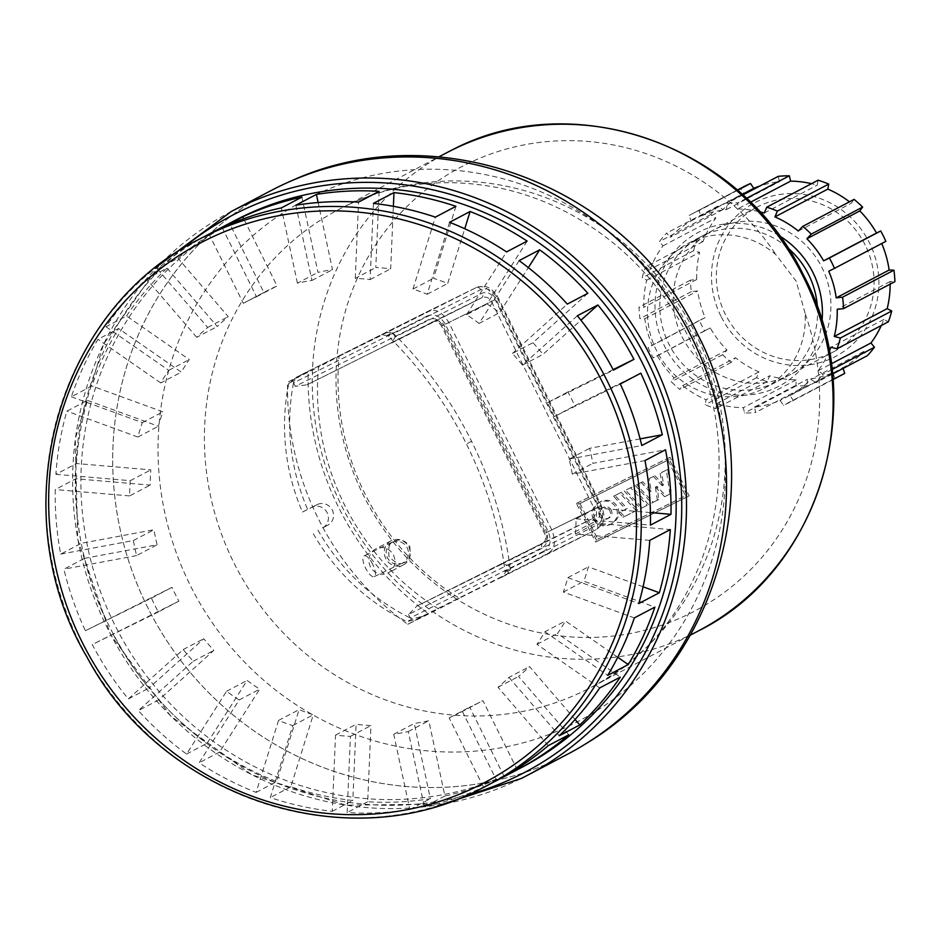 <?xml version="1.0" encoding="UTF-8"?>
<svg xmlns="http://www.w3.org/2000/svg" width="942" height="942" viewBox="0 0 942 942"><rect width="100%" height="100%" fill="white"/><g stroke="black" fill="none" stroke-linecap="round" stroke-linejoin="round"><path stroke-width="0.71" stroke-dasharray="4.71 3.53" d="M648.567 504.582L632.094 487.026L625.618 490.217L642.103 507.785L647.142 505.336L630.657 487.779L632.094 487.026M630.657 487.779L625.618 490.217M624.181 490.97L640.666 508.539L642.103 507.785M640.666 508.539L647.142 505.336M621.261 492.372L614.973 495.48L627.219 508.515L620.177 512.001L624.405 516.51L637.734 509.928L621.261 492.372L619.824 493.125L636.309 510.682L637.734 509.928M636.309 510.682L622.98 517.264L618.741 512.754L625.782 509.269L613.536 496.234L614.973 495.48M613.536 496.234L619.824 493.125M625.782 509.269L627.219 508.515M618.741 512.754L620.177 512.001M622.98 517.264L624.405 516.51M653.159 502.322L658.823 499.531L656.963 486.331L666.029 495.987L671.399 493.325L667.772 469.41L661.543 472.484L663.663 484.953L654.914 475.757L649.156 478.607L651.193 491.112L642.75 481.739L636.662 484.741L653.159 502.322L651.734 503.075L658.823 499.531M657.386 500.284L655.397 487.155L656.833 486.402M655.397 487.155L656.963 486.331M655.538 487.085L664.593 496.74L666.029 495.987M664.593 496.74L671.399 493.325M669.974 494.079L666.347 470.164L667.772 469.41M666.347 470.164L661.543 472.484M660.118 473.237L662.226 485.707L663.663 484.953M662.226 485.707L663.58 484.989M662.155 485.742L653.489 476.511L654.914 475.757M653.489 476.511L649.156 478.607M647.719 479.36L649.839 491.83L651.263 491.076M649.839 491.83L651.193 491.112M649.756 491.865L641.314 482.492L642.75 481.739M641.314 482.492L636.662 484.741M635.226 485.495L651.734 503.075M594.626 518.371C598.794 524.894 604.576 526.66 611.97 523.67C618.388 519.489 620.283 513.943 617.646 507.008C613.489 500.485 607.708 498.718 600.313 501.709C593.896 505.878 592 511.435 594.626 518.371M593.201 519.124C597.358 525.648 603.139 527.414 610.546 524.423C616.951 520.243 618.847 514.697 616.221 507.762C612.053 501.238 606.271 499.472 598.877 502.463C592.459 506.631 590.563 512.189 593.201 519.124M611.276 510.152A6.005 5.723 -117.7 0 0 603.351 507.373A6.005 5.723 -117.7 0 0 601.008 515.215A6.005 5.723 -117.7 0 0 608.932 518.006A6.005 5.723 -117.7 0 0 611.276 510.152M599.571 515.969A6.005 5.723 62.3 0 1 601.914 508.127A6.005 5.723 62.3 0 1 609.851 510.905A6.005 5.723 62.3 0 1 607.508 518.759A6.005 5.723 62.3 0 1 599.571 515.969M597.711 539.142L687.012 495.068L669.315 459.413L580.013 503.487L597.711 539.142L596.286 539.896L578.576 504.241L667.878 460.167L685.576 495.822L596.286 539.896M685.576 495.822L687.012 495.068M667.878 460.167L669.315 459.413M578.576 504.241L580.013 503.487M669.986 457.247L577.882 502.71L597.04 541.309L689.144 495.845L669.986 457.247L668.549 458L687.707 496.599L689.144 495.845M687.707 496.599L595.603 542.062L576.445 503.464L577.882 502.71M576.445 503.464L668.549 458M595.603 542.062L597.04 541.309M372.761 564.376A11.575 4.051 63.8 0 0 364.048 555.862A11.575 4.051 63.8 0 0 364.024 555.874A11.575 4.051 63.8 0 0 365.578 568.12A11.575 4.051 63.8 0 0 374.292 576.634A11.575 4.051 63.8 0 0 372.761 564.376M392.178 542.427A11.575 11.045 -117.7 0 0 387.421 557.676A11.575 11.045 -117.7 0 0 402.717 563.045A11.575 11.045 -117.7 0 0 407.227 547.903A11.575 11.045 -117.7 0 0 392.178 542.427M375.905 548.797A13.506 12.882 -117.7 0 0 375.634 548.939A13.506 12.882 -117.7 0 0 370.442 566.743A13.506 12.882 -117.7 0 0 387.927 572.995A13.506 12.882 -117.7 0 0 388.198 572.854A13.506 12.882 -117.7 0 0 393.391 555.05A13.506 12.882 -117.7 0 0 375.905 548.797M391.319 540.696A13.506 12.882 -117.7 0 0 391.036 540.838A13.506 12.882 -117.7 0 0 385.843 558.641A13.506 12.882 -117.7 0 0 403.329 564.894A13.506 12.882 -117.7 0 0 403.612 564.753A13.506 12.882 -117.7 0 0 408.804 546.949A13.506 12.882 -117.7 0 0 391.319 540.696M597.358 524.776A3.862 2.826 63.1 0 1 596.557 529.463A3.862 2.826 63.1 0 1 596.533 529.475C602.727 525.506 603.504 517.9 598.865 506.631L495.904 299.203C489.734 288.723 483.234 284.814 476.405 287.475A3.862 2.826 63.1 0 1 480.655 289.689C486.908 287.169 492.536 290.089 497.553 298.437L600.525 505.866C604.152 514.909 603.092 521.22 597.358 524.776A285.944 2.096 153.6 0 1 510.069 568.674A6.135 5.852 62.3 0 1 510.352 569.957L506.655 574.655L459.225 598.229A248.782 237.266 -117.7 0 1 339.096 356.229L318.549 367.027A248.782 237.266 -117.7 0 0 438.678 609.038L407.745 624.299A279.833 266.88 62.3 0 1 287.616 382.299L318.549 367.027M459.225 598.229L438.678 609.038M407.745 624.299L428.292 613.489A279.833 266.88 62.3 0 1 308.164 371.489L287.616 382.299M501.521 577.364L506.655 574.655A282.082 2.072 -26.4 0 0 596.533 529.475L547.82 553.507A3.862 2.532 63.2 0 1 543.817 551.164C550.305 547.443 551.777 540.932 548.256 531.629L445.295 324.201C440.008 315.782 433.956 313.074 427.126 316.076A3.862 2.532 63.2 0 1 427.668 311.519L476.405 287.475A282.082 2.072 153.6 0 1 386.526 332.656L392.508 332.573L387.374 335.281A6.135 5.852 62.3 0 1 388.234 336.282L387.963 335.858A382.428 364.731 62.3 0 1 466.443 444.023A382.428 364.731 -117.7 0 1 505.112 571.841L504.924 571.37A6.135 5.852 -117.7 0 1 505.206 572.654L501.521 577.364M339.096 356.229L381.392 335.352L387.374 335.281M302.476 512.036L312.108 507.279A11.575 11.045 62.3 0 1 327.098 512.636A11.575 11.045 62.3 0 1 322.399 528.026L327.533 525.318A11.575 11.045 -117.7 0 0 332.232 509.94A11.575 11.045 -117.7 0 0 317.242 504.582L302.476 512.036A210.09 200.363 62.3 0 1 288.805 383.394L296.801 377.106L308.164 371.489M427.126 316.076A228.046 1.672 153.6 0 1 293.539 382.852L293.515 382.817A210.09 200.363 62.3 0 1 293.939 380.686L301.935 374.398L296.141 377.436L301.935 374.398A231.909 1.707 -26.4 0 0 427.692 311.508C435.275 308.234 442.304 311.884 448.792 322.447L551.765 529.887C556.263 541.462 554.956 549.339 547.82 553.507A231.909 1.707 153.6 0 1 422.063 616.398L412.207 618.929L407.062 621.626A210.09 200.363 62.3 0 1 312.768 532.772M428.292 613.489L416.929 619.106L407.062 621.626M288.805 383.394L293.939 380.686L293.515 382.817A210.09 200.363 -117.7 0 0 307.61 509.328M293.539 382.852L295.246 386.314A228.046 1.672 -26.4 0 0 428.834 319.538C433.991 317.266 438.572 319.267 442.587 325.567L545.559 532.995C548.15 539.978 547.008 544.888 542.109 547.702A228.046 1.672 153.6 0 1 408.522 614.478L416.917 606.036A231.909 1.707 -26.4 0 0 542.674 543.145C547.114 540.684 548.538 537.081 546.949 532.348L594.426 508.927C596.133 513.508 595.12 516.899 591.376 519.101A3.862 2.826 63.1 0 1 595.638 521.315C599.972 518.642 600.796 513.896 598.099 507.09L495.127 299.662C491.347 293.421 487.096 291.243 482.375 293.15A285.944 2.096 153.6 0 1 395.087 337.036L391.672 343.029A282.082 2.072 -26.4 0 0 481.55 297.849A3.862 2.826 -116.9 0 0 481.574 297.825A3.862 2.826 -116.9 0 0 482.375 293.15M545.559 532.995L546.949 532.348L443.988 324.919C441.162 320.798 437.441 319.785 432.837 321.881A231.909 1.707 153.6 0 1 307.092 384.772L295.246 386.314M307.092 384.772L481.55 297.849C485.542 296.153 488.839 297.378 491.465 301.499L495.127 299.662M395.087 337.036L393.367 333.586L388.234 336.282M598.099 507.09L594.426 508.927L491.465 301.499L441.551 326.097L544.523 533.525C546.372 538.188 545.748 541.403 542.651 543.145A3.862 2.532 -116.8 0 0 542.651 543.145L591.376 519.101A282.082 2.072 153.6 0 1 501.509 564.282L508.35 565.212L510.246 569.145A382.428 364.731 62.3 0 0 471.577 441.327A382.428 364.731 -117.7 0 0 393.097 333.15L393.367 333.586A285.944 2.096 -26.4 0 0 480.655 289.689M501.509 564.282L416.917 606.036M408.522 614.478L410.229 617.94A228.046 1.672 -26.4 0 0 543.817 551.164M317.913 530.075A210.09 200.363 -117.7 0 0 410.253 617.976A210.09 200.363 62.3 0 0 412.207 618.929L410.253 617.976M505.112 571.841L510.069 568.674L504.924 571.37M510.246 569.145L510.352 569.957L505.206 572.654M393.097 333.15L393.367 333.586A6.135 5.852 62.3 0 0 392.508 332.573L393.097 333.15L387.963 335.858M301.864 374.433L427.668 311.519A3.862 2.532 63.2 0 1 427.692 311.508L476.405 287.475M442.587 325.567L441.551 326.097C438.536 321.764 435.651 320.351 432.896 321.846L432.837 321.881A3.862 2.532 63.2 0 1 428.834 319.538M416.847 606.059L542.651 543.157A3.862 2.532 -116.8 0 0 542.109 547.702M720.936 316.206A86.841 82.825 62.3 0 1 756.591 201.765A86.841 82.825 62.3 0 1 869.478 242.895A86.841 82.825 62.3 0 1 833.823 357.336A86.841 82.825 62.3 0 1 720.936 316.206M743.238 186.952A106.14 101.23 -117.7 0 0 740.565 188.412L743.909 193.204A100.358 95.707 -117.7 0 0 723.056 209.536L718.004 206.074A106.14 101.23 -117.7 0 0 710.821 214.564L715.873 218.014A100.358 95.707 -117.7 0 0 703.003 241.552L696.903 240.01A106.14 101.23 -117.7 0 0 693.536 250.808L699.635 252.338A100.358 95.707 -117.7 0 0 696.715 279.503L690.38 280.174A106.14 101.23 -117.7 0 0 691.346 291.631L697.681 290.948A100.358 95.707 -117.7 0 0 705.146 317.595L699.423 320.457A106.14 101.23 -117.7 0 0 701.861 325.708A106.14 101.23 -117.7 0 0 704.569 330.819L710.292 327.969A100.358 95.707 -117.7 0 0 727.012 350.047L722.655 354.71A106.14 101.23 -117.7 0 0 731.204 362.411L735.561 357.76A100.358 95.707 -117.7 0 0 758.993 371.913L756.544 377.718A106.14 101.23 -117.7 0 0 767.188 381.604L769.638 375.787A100.358 95.707 -117.7 0 0 796.214 379.862L795.931 385.996A106.14 101.23 -117.7 0 0 807.047 385.455L807.329 379.308A100.358 95.707 -117.7 0 0 832.999 372.679L834.812 378.272A106.14 101.23 -117.7 0 0 842.03 374.845M778.233 176.354L779.481 181.676A100.358 95.707 -117.7 0 0 759.794 186.045M818.092 180.205L817.173 185.197A100.358 95.707 -117.7 0 0 811.486 183.678M854.076 199.386L851.25 203.236A100.358 95.707 -117.7 0 0 849.46 201.812M829.243 351.39A100.358 95.707 62.3 0 1 818.033 370.795L823.084 374.257A106.14 101.23 62.3 0 1 815.913 382.735L810.862 379.285A100.358 95.707 62.3 0 1 789.997 395.605L793.352 400.397A106.14 101.23 62.3 0 1 790.668 401.857A106.14 101.23 62.3 0 1 783.45 405.284L780.094 400.491A100.358 95.707 62.3 0 1 754.424 407.132L755.684 412.455A106.14 101.23 62.3 0 1 744.557 413.008L743.309 407.674A100.358 95.707 62.3 0 1 716.732 403.612L715.814 408.604A106.14 101.23 62.3 0 1 705.181 404.73L706.088 399.726A100.358 95.707 62.3 0 1 682.656 385.584L679.83 389.423A106.14 101.23 62.3 0 1 671.281 381.71L674.107 377.872A100.358 95.707 62.3 0 1 657.386 355.793L653.195 357.83A106.14 101.23 62.3 0 1 650.486 352.708A106.14 101.23 62.3 0 1 648.049 347.457L652.241 345.42A100.358 95.707 62.3 0 1 644.775 318.773L639.971 318.643A106.14 101.23 62.3 0 1 639.006 307.186L643.81 307.316A100.358 95.707 62.3 0 1 646.73 280.163L642.173 277.808A106.14 101.23 62.3 0 1 645.541 267.022L650.098 269.365A100.358 95.707 62.3 0 1 662.968 245.838L659.459 241.564A106.14 101.23 62.3 0 1 666.642 233.086L670.151 237.349A100.358 95.707 62.3 0 1 691.004 221.017L689.191 215.424A106.14 101.23 62.3 0 1 691.875 213.964A106.14 101.23 62.3 0 1 699.105 210.537L700.907 216.13A100.358 95.707 62.3 0 1 726.576 209.501L726.859 203.354A106.14 101.23 62.3 0 1 737.986 202.813L737.692 208.947A100.358 95.707 62.3 0 1 759.464 211.715M779.211 235.688A86.841 82.825 -117.7 0 0 680.277 245.379A86.841 82.825 -117.7 0 0 664.428 345.914A86.841 82.825 -117.7 0 0 754.401 394.286A86.841 82.825 -117.7 0 0 821.977 321.352M817.432 307.563A81.824 78.045 62.3 0 1 776.785 381.687A81.824 78.045 62.3 0 1 668.714 343.795A81.824 78.045 62.3 0 1 700.624 236.831A81.824 78.045 62.3 0 1 787.512 247.616M865.192 245.014A81.824 78.045 -117.7 0 0 757.121 207.122A81.824 78.045 -117.7 0 0 725.222 314.086A81.824 78.045 -117.7 0 0 833.281 351.978A81.824 78.045 -117.7 0 0 865.192 245.014M881.724 243.531A100.358 95.707 -117.7 0 0 881.665 243.389L885.857 241.352M890.143 284.131A100.358 95.707 -117.7 0 0 890.108 281.493L894.9 281.623M881.288 325.52A100.358 95.707 -117.7 0 0 883.82 319.444L888.377 321.787M843.114 368.428L842.902 367.792A100.358 95.707 -117.7 0 0 863.767 351.46L867.276 355.723M881.665 243.389L828.76 271.214M890.108 281.493L837.191 309.317M883.82 319.444L830.903 347.257M818.033 370.795L831.244 363.848M831.974 369.582L823.084 374.257M832.457 374.033L815.913 382.735M863.767 351.46L810.862 379.285M789.997 395.605L842.902 367.792M832.952 379.567L793.352 400.397M834.812 378.272L783.45 405.284M832.999 372.679L780.094 400.491M754.424 407.132L807.329 379.308M807.047 385.455L755.684 412.455M795.931 385.996L744.557 413.008M796.214 379.862L743.309 407.674M716.732 403.612L769.638 375.787M767.188 381.604L715.814 408.604M756.544 377.718L705.181 404.73M758.993 371.913L706.088 399.726M682.656 385.584L735.561 357.76M731.204 362.411L679.83 389.423M722.655 354.71L671.281 381.71M727.012 350.047L674.107 377.872M657.386 355.793L710.292 327.969M704.569 330.819L653.195 357.83M798.345 231.049L851.25 203.236M764.268 213.022L817.173 185.197M750.374 202.283L737.692 208.947M746.358 198.409L737.986 202.813M742.732 195.018L726.859 203.354M726.576 209.501L779.481 181.676M742.119 194.464L700.907 216.13M737.504 190.343L699.105 210.537M740.565 188.412L689.191 215.424M691.004 221.017L743.909 193.204M723.056 209.536L670.151 237.349M718.004 206.074L666.642 233.086M710.821 214.564L659.459 241.564M662.968 245.838L715.873 218.014M703.003 241.552L650.098 269.365M696.903 240.01L645.541 267.022M693.536 250.808L642.173 277.808M646.73 280.163L699.635 252.338M696.715 279.503L643.81 307.316M690.38 280.174L639.006 307.186M691.346 291.631L639.971 318.643M644.775 318.773L697.681 290.948M705.146 317.595L652.241 345.42M699.423 320.457L648.049 347.457M278.043 187.022A318.431 303.689 -117.7 0 0 147.282 606.648A318.431 303.689 -117.7 0 0 561.197 757.45M682.079 336.777A81.824 78.045 -117.7 0 0 790.138 374.669A81.824 78.045 -117.7 0 0 822.048 267.705A81.824 78.045 -117.7 0 0 713.977 229.813A81.824 78.045 -117.7 0 0 682.079 336.777M805.057 313.203L796.214 281.281L776.114 254.905A81.824 78.045 -117.7 0 0 688.296 243.319A81.824 78.045 -117.7 0 0 656.397 350.283A81.824 78.045 -117.7 0 0 764.457 388.163A81.824 78.045 -117.7 0 0 805.057 313.203A250.89 239.28 -117.7 0 1 689.379 613.772A250.89 239.28 -117.7 0 1 363.247 494.95A250.89 239.28 -117.7 0 1 466.278 164.344A250.89 239.28 -117.7 0 1 776.114 254.905M271.426 190.39A318.431 303.689 -117.7 0 0 147.282 606.648A318.431 303.689 -117.7 0 0 567.814 754.083M234.829 220.534A308.788 294.493 -117.7 0 0 114.441 624.181A308.788 294.493 -117.7 0 0 522.233 767.153M126.522 315.97A308.788 294.493 62.3 0 1 167.005 268.14L146.457 278.938A308.788 294.493 -117.7 0 0 105.987 326.768L126.522 315.97L189.295 359.573A231.591 220.864 62.3 0 0 181.288 372.137L118.527 328.522L97.98 339.332A308.788 294.493 -117.7 0 0 71.356 396.782L91.904 385.973A308.788 294.493 62.3 0 1 118.527 328.522M76.455 463.523A308.788 294.493 62.3 0 1 87.418 400.362L66.87 411.171A308.788 294.493 -117.7 0 0 55.908 474.321L76.455 463.523L150.826 469.881A231.591 220.864 62.3 0 0 150.167 485.118L75.796 478.76L55.26 489.557A308.788 294.493 -117.7 0 0 60.7 554.12L81.248 543.322A308.788 294.493 62.3 0 1 75.796 478.76M105.951 619.918A308.788 294.493 62.3 0 1 84.462 558.359L63.915 569.168A308.788 294.493 -117.7 0 0 85.404 630.728L171.997 587.325A231.591 220.864 62.3 0 0 178.862 601.161L92.269 644.552A308.788 294.493 -117.7 0 0 128.336 698.929L148.883 688.119A308.788 294.493 62.3 0 1 112.816 633.754M222.194 227.599L256.53 296.777A231.591 220.864 -117.7 0 0 245.061 302.37A231.591 220.864 -117.7 0 0 243.33 303.289L208.994 234.122A308.788 294.493 -117.7 0 0 157.432 269.071L177.979 258.261A308.788 294.493 62.3 0 1 229.542 223.313L263.878 292.491A231.591 220.864 62.3 0 1 265.609 291.561A231.591 220.864 62.3 0 1 277.078 285.968L243.707 218.744M243.33 303.289L263.878 292.491M256.53 296.777L277.078 285.968M167.005 268.14L217.261 326.521A231.591 220.864 62.3 0 1 228.235 316.642L177.979 258.261M87.418 400.362L158.397 426.231A231.591 220.864 62.3 0 1 162.884 411.842L91.904 385.973M84.462 558.359L157.149 544.782A231.591 220.864 62.3 0 1 153.935 529.734L81.248 543.322M128.336 698.929L183.243 649.533A231.591 220.864 -117.7 0 0 193.287 661.213L138.38 710.598A308.788 294.493 -117.7 0 0 186.563 754.071L226.586 691.251A231.591 220.864 -117.7 0 0 239.138 699.977L199.103 762.784A308.788 294.493 -117.7 0 0 256.118 792.399L278.538 720.442A231.591 220.864 -117.7 0 0 292.738 725.611L270.307 797.568A308.788 294.493 -117.7 0 0 332.267 811.309L335.552 735.101A231.591 220.864 -117.7 0 0 350.424 736.373L347.139 812.569A308.788 294.493 -117.7 0 0 409.817 809.496L393.744 734.242A231.591 220.864 -117.7 0 0 408.275 731.522L424.347 806.776A308.788 294.493 -117.7 0 0 483.493 787.088L504.041 776.29A308.788 294.493 62.3 0 1 444.895 795.978L428.822 720.724A231.591 220.864 62.3 0 1 414.292 723.444L430.364 798.686A308.788 294.493 62.3 0 1 367.686 801.772L370.971 725.564A231.591 220.864 62.3 0 1 356.1 724.292L352.814 800.5A308.788 294.493 62.3 0 1 290.854 786.77L313.274 714.801A231.591 220.864 62.3 0 1 299.085 709.632L276.665 781.601A308.788 294.493 62.3 0 1 219.651 751.987L259.686 689.167A231.591 220.864 62.3 0 1 247.134 680.454L207.11 743.262A308.788 294.493 62.3 0 1 158.927 699.8L213.834 650.404A231.591 220.864 62.3 0 1 203.79 638.735L148.883 688.119M504.041 776.29L469.705 707.112A231.591 220.864 -117.7 0 0 481.174 701.519A231.591 220.864 -117.7 0 0 482.905 700.601L516.805 768.896M575.079 719.488L529.522 666.571A231.591 220.864 62.3 0 1 518.547 676.45L568.803 734.831M617.752 657.269L565.494 620.955A231.591 220.864 62.3 0 1 557.487 633.519L620.26 677.121M643.068 586.784L588.373 566.86A231.591 220.864 62.3 0 1 583.899 581.249L654.878 607.107M650.416 512.578L596.616 507.973A231.591 220.864 62.3 0 1 595.956 523.21L670.327 529.569M640.113 438.878L589.633 448.31A231.591 220.864 62.3 0 1 592.848 463.358L665.535 449.77M613.148 369.617L567.92 391.931A231.591 220.864 62.3 0 1 574.785 405.767L640.831 373.162M587.855 293.292L532.948 342.688A231.591 220.864 62.3 0 1 542.992 354.357L580.943 320.221M527.131 241.105L487.096 303.925A231.591 220.864 62.3 0 1 499.649 312.638L528.332 267.622M455.928 206.322L433.508 278.29A231.591 220.864 62.3 0 1 447.697 283.46L464.747 228.741M379.096 191.32L375.811 267.528A231.591 220.864 62.3 0 1 390.683 268.788L393.379 206.31M301.887 197.114L317.96 272.368A231.591 220.864 62.3 0 1 332.491 269.647L318.149 202.53M295.87 205.203L311.943 280.457A231.591 220.864 -117.7 0 0 297.413 283.165L317.96 272.368M311.943 280.457L332.491 269.647M297.413 283.165L281.34 207.923M408.275 731.522L428.822 720.724M393.744 734.242L414.292 723.444M409.817 809.496L430.364 798.686M444.895 795.978L424.347 806.776M548.256 745.628L498 687.248A231.591 220.864 -117.7 0 0 508.974 677.38L529.522 666.571M498 687.248L518.547 676.45M508.974 677.38L559.242 735.749M157.432 269.071L207.687 327.451A231.591 220.864 -117.7 0 0 196.713 337.318L217.261 326.521M207.687 327.451L228.235 316.642M196.713 337.318L146.457 278.938M599.713 687.931L536.952 644.316A231.591 220.864 -117.7 0 0 544.947 631.764L565.494 620.955M536.952 644.316L557.487 633.519M544.947 631.764L607.708 675.367M105.987 326.768L168.748 370.383A231.591 220.864 -117.7 0 0 160.741 382.935L181.288 372.137M168.748 370.383L189.295 359.573M160.741 382.935L97.98 339.332M519.136 260.628L479.101 323.447A231.591 220.864 -117.7 0 0 466.549 314.722L487.096 303.925M479.101 323.447L499.649 312.638M466.549 314.722L506.584 251.914M449.57 222.3L427.15 294.257A231.591 220.864 -117.7 0 0 412.961 289.088L433.508 278.29M427.15 294.257L447.697 283.46M412.961 289.088L435.381 217.131M373.421 203.39L370.135 279.597A231.591 220.864 -117.7 0 0 355.264 278.326L375.811 267.528M370.135 279.597L390.683 268.788M355.264 278.326L358.549 202.118M60.7 554.12L133.387 540.531A231.591 220.864 -117.7 0 0 136.602 555.58L157.149 544.782M133.387 540.531L153.935 529.734M136.602 555.58L63.915 569.168M634.331 617.917L563.351 592.059A231.591 220.864 -117.7 0 0 567.838 577.67L588.373 566.86M563.351 592.059L583.899 581.249M567.838 577.67L638.817 603.528M239.138 699.977L259.686 689.167M226.586 691.251L247.134 680.454M186.563 754.071L207.11 743.262M219.651 751.987L199.103 762.784M292.738 725.611L313.274 714.801M278.538 720.442L299.085 709.632M256.118 792.399L276.665 781.601M290.854 786.77L270.307 797.568M350.424 736.373L370.971 725.564M335.552 735.101L356.1 724.292M332.267 811.309L352.814 800.5M367.686 801.772L347.139 812.569M71.356 396.782L142.336 422.64A231.591 220.864 -117.7 0 0 137.862 437.029L158.397 426.231M142.336 422.64L162.884 411.842M137.862 437.029L66.87 411.171M644.987 460.579L572.3 474.156A231.591 220.864 -117.7 0 0 569.086 459.119L589.633 448.31M572.3 474.156L592.848 463.358M569.086 459.119L641.773 445.531M577.352 315.77L522.445 365.155A231.591 220.864 -117.7 0 0 512.401 353.486L532.948 342.688M522.445 365.155L542.992 354.357M512.401 353.486L567.308 304.101M55.908 474.321L130.279 480.679A231.591 220.864 -117.7 0 0 129.619 495.916L150.167 485.118M130.279 480.679L150.826 469.881M129.619 495.916L55.26 489.557M193.287 661.213L213.834 650.404M183.243 649.533L203.79 638.735M158.927 699.8L138.38 710.598M85.404 630.728L151.45 598.135A231.591 220.864 -117.7 0 0 158.315 611.959L178.862 601.161M151.45 598.135L171.997 587.325M158.315 611.959L92.269 644.552M620.283 383.971L554.237 416.564A231.591 220.864 -117.7 0 0 547.373 402.74L567.92 391.931M554.237 416.564L574.785 405.767M547.373 402.74L613.419 370.135M649.78 540.367L575.409 534.02A231.591 220.864 -117.7 0 0 576.068 518.783L596.616 507.973M575.409 534.02L595.956 523.21M576.068 518.783L650.439 525.141M483.493 787.088L449.157 717.922A231.591 220.864 -117.7 0 0 460.626 712.329A231.591 220.864 -117.7 0 0 462.357 711.41L482.905 700.601M462.357 711.41L496.693 780.577M449.157 717.922L469.705 707.112M327.533 525.318L322.399 528.026M317.242 504.582L312.108 507.279M471.577 441.327L466.443 444.023M386.526 332.656L381.392 335.352M422.063 616.398L416.929 619.106M445.295 324.201L497.553 298.437M600.525 505.866L548.256 531.629M508.35 565.212A285.944 2.096 -26.4 0 0 595.638 521.315M432.837 321.881L481.55 297.849M310.848 197.019A294.304 280.692 -117.7 0 0 190.001 584.852A294.304 280.692 -117.7 0 0 572.559 724.233A294.304 280.692 -117.7 0 0 693.418 336.4A294.304 280.692 -117.7 0 0 310.848 197.019M584.947 690.474A270.189 257.684 -117.7 0 0 590.563 687.613A270.189 257.684 -117.7 0 0 695.903 334.434A270.189 257.684 -117.7 0 0 344.69 206.475A270.189 257.684 -117.7 0 0 339.085 209.324A270.189 257.684 -117.7 0 0 233.746 562.515A270.189 257.684 -117.7 0 0 584.947 690.474M450.547 150.755L446.944 152.616A270.189 257.684 -117.7 0 0 341.605 505.795A270.189 257.684 -117.7 0 0 692.817 633.754A270.189 257.684 -117.7 0 0 698.434 630.893M231.355 211.455A318.431 303.689 -117.7 0 0 107.211 627.713A318.431 303.689 -117.7 0 0 521.138 778.516M199.892 238.903A308.788 294.493 -117.7 0 0 79.505 642.538A308.788 294.493 -117.7 0 0 480.891 788.784M467.562 794.93A314.569 300.015 62.3 0 1 109.484 626.618A314.569 300.015 62.3 0 1 180.946 249.83M611.97 523.67L610.534 524.423M601.914 508.127L603.351 507.373M607.508 518.759L608.932 518.006M598.877 502.463L600.313 501.709M402.717 563.045C408.687 561.985 411.042 556.463 409.782 546.478C401.751 535.068 392.637 542.145 390.094 543.157L364.048 555.862M374.292 576.634L403.565 562.421C400.797 565.235 395.946 563.363 389.046 556.781C387.974 547.29 389.411 542.298 393.332 541.791L391.931 542.545M391.036 540.838L375.634 548.939M327.781 525.2L322.647 527.897M403.612 564.753L388.198 572.854M476.487 287.428L476.487 287.428C481.798 285.697 486.284 286.062 489.97 288.523C493.396 290.854 496.187 294.034 498.318 298.025L601.302 505.454C605.753 518.147 605.259 522.292 596.557 529.463L506.69 574.632M432.896 321.846L481.597 297.813M757.121 207.122L700.624 236.831M833.281 351.978L776.785 381.687M832.952 379.626L790.668 401.857M737.233 190.107L691.875 213.964M690.309 635.167L590.563 687.613C705.864 632.188 757.921 463.805 686.447 333.044C657.693 279.244 617.34 238.738 565.388 211.55C544.429 200.776 522.81 192.992 500.52 188.2C444.824 176.872 392.767 183.031 344.348 206.651L438.831 156.878M450.617 150.72L452.478 149.79M764.457 388.163L790.138 374.669M688.296 243.319L713.977 229.813M245.061 302.37L265.609 291.561M460.626 712.329L481.174 701.519M159.716 264.596L103.538 344.277L75.242 438.996L77.68 539.177L110.591 634.72L170.655 715.991L251.808 774.795L345.867 805.174L443.352 804.056"/><path stroke-width="1.41" d="M759.794 186.045A100.358 95.707 -117.7 0 0 753.812 188.318L750.468 183.525A106.14 101.23 -117.7 0 0 743.238 186.952L737.233 190.107M811.486 183.678A100.358 95.707 -117.7 0 0 790.609 181.135L789.349 175.801A106.14 101.23 -117.7 0 0 778.233 176.354L742.732 195.018M849.46 201.812A100.358 95.707 -117.7 0 0 827.818 189.083L828.736 184.079A106.14 101.23 -117.7 0 0 818.092 180.205L766.729 207.216A106.14 101.23 62.3 0 1 777.374 211.09L774.913 216.895A100.358 95.707 62.3 0 1 798.345 231.049L802.714 226.398A106.14 101.23 62.3 0 1 811.262 234.111L806.894 238.762A100.358 95.707 62.3 0 1 823.614 260.84L829.349 257.99A106.14 101.23 62.3 0 1 832.057 263.112A106.14 101.23 62.3 0 1 834.494 268.364L828.76 271.214A100.358 95.707 62.3 0 1 836.225 297.86L842.572 297.177A106.14 101.23 62.3 0 1 843.537 308.635L837.191 309.317A100.358 95.707 62.3 0 1 834.271 336.471L840.37 338.013A106.14 101.23 62.3 0 1 837.014 348.799L830.903 347.257A100.358 95.707 62.3 0 1 829.243 351.39M834.494 268.364L885.857 241.352A106.14 101.23 -117.7 0 0 883.419 236.101A106.14 101.23 -117.7 0 0 880.711 230.978L876.519 233.027A100.358 95.707 -117.7 0 0 859.799 210.937L862.625 207.099A106.14 101.23 -117.7 0 0 854.076 199.386L802.714 226.398M759.464 211.715A100.358 95.707 62.3 0 1 764.268 213.022L766.729 207.216M821.977 321.352A86.841 82.825 -117.7 0 0 812.981 272.603A86.841 82.825 -117.7 0 0 779.211 235.688M787.512 247.616A81.824 78.045 62.3 0 1 808.683 274.723A81.824 78.045 62.3 0 1 817.432 307.563M843.537 308.635L894.9 281.623A106.14 101.23 -117.7 0 0 893.934 270.177L889.13 270.036A100.358 95.707 -117.7 0 0 881.724 243.531M837.014 348.799L888.377 321.787A106.14 101.23 -117.7 0 0 891.733 311.001L887.176 308.658A100.358 95.707 -117.7 0 0 890.143 284.131M832.457 374.033L867.276 355.723A106.14 101.23 -117.7 0 0 874.447 347.245L870.938 342.982A100.358 95.707 -117.7 0 0 881.288 325.52M832.952 379.626L842.03 374.845A106.14 101.23 -117.7 0 0 844.715 373.385L842.902 367.792M880.711 230.978L829.349 257.99M836.225 297.86L889.13 270.036M893.934 270.177L842.572 297.177M834.271 336.471L887.176 308.658M891.733 311.001L840.37 338.013M831.244 363.848L870.938 342.982M874.447 347.245L831.974 369.582M844.715 373.385L832.952 379.567M823.614 260.84L876.519 233.027M859.799 210.937L806.894 238.762M862.625 207.099L811.262 234.111M827.818 189.083L774.913 216.895M828.736 184.079L777.374 211.09M790.609 181.135L750.374 202.283M789.349 175.801L746.358 198.409M753.812 188.318L742.119 194.464M750.468 183.525L737.504 190.343M561.197 757.45A318.431 303.689 -117.7 0 0 587.773 742.555A318.431 303.689 -117.7 0 0 691.958 337.837A318.431 303.689 -117.7 0 0 292.244 180.487A318.431 303.689 -117.7 0 0 278.043 187.022M521.138 778.516A318.431 303.689 -117.7 0 0 527.744 775.148L567.814 754.083A318.431 303.689 -117.7 0 0 691.958 337.837A318.431 303.689 -117.7 0 0 271.426 190.39L231.355 211.455L159.716 264.596M480.879 788.784L522.233 767.153A308.788 294.493 -117.7 0 0 642.621 363.506A308.788 294.493 -117.7 0 0 234.829 220.534L199.892 238.903C55.672 309.647 0.966 512.448 86.923 656.974C161.529 797.462 346.35 859.387 480.879 788.784A308.788 294.493 -117.7 0 0 487.297 785.51A308.788 294.493 -117.7 0 0 607.684 381.875A308.788 294.493 -117.7 0 0 206.31 235.641A308.788 294.493 -117.7 0 0 199.892 238.903M597.899 304.973A308.788 294.493 62.3 0 1 633.966 359.338L613.419 370.135A308.788 294.493 -117.7 0 0 577.352 315.77L597.899 304.973L580.943 320.221M539.672 249.818A308.788 294.493 62.3 0 1 587.855 293.292L567.308 304.101A308.788 294.493 -117.7 0 0 519.136 260.628L539.672 249.818L528.332 267.622M470.117 211.491A308.788 294.493 62.3 0 1 527.131 241.105L506.584 251.914A308.788 294.493 -117.7 0 0 449.57 222.3L470.117 211.491L464.747 228.741M393.968 192.592A308.788 294.493 62.3 0 1 455.928 206.322L435.381 217.131A308.788 294.493 -117.7 0 0 373.421 203.39L393.968 192.592L393.379 206.31M316.418 194.405A308.788 294.493 62.3 0 1 379.096 191.32L358.549 202.118A308.788 294.493 -117.7 0 0 295.87 205.203L316.418 194.405L318.149 202.53M229.542 223.313L208.994 234.122M222.194 227.599L242.742 216.801A308.788 294.493 62.3 0 1 301.887 197.114L281.34 207.923A308.788 294.493 -117.7 0 0 222.194 227.599M243.707 218.744L242.742 216.801M516.805 768.896L517.24 769.779L496.693 780.577A308.788 294.493 -117.7 0 0 548.256 745.628L568.803 734.831A308.788 294.493 62.3 0 1 517.24 769.779M579.777 724.951L559.242 735.749A308.788 294.493 -117.7 0 0 599.713 687.931L620.26 677.121A308.788 294.493 62.3 0 1 579.777 724.951L575.079 719.488M628.255 664.569L607.708 675.367A308.788 294.493 -117.7 0 0 634.331 617.917L654.878 607.107A308.788 294.493 62.3 0 1 628.255 664.569L617.752 657.269M659.365 592.73L638.817 603.528A308.788 294.493 -117.7 0 0 649.78 540.367L670.327 529.569A308.788 294.493 62.3 0 1 659.365 592.73L643.068 586.784M670.987 514.332L650.439 525.141A308.788 294.493 -117.7 0 0 644.987 460.579L665.535 449.77A308.788 294.493 62.3 0 1 670.987 514.332L650.416 512.578M662.32 434.733L641.773 445.531A308.788 294.493 -117.7 0 0 620.283 383.971L640.831 373.162A308.788 294.493 62.3 0 1 662.32 434.733L640.113 438.878M633.966 359.338L613.148 369.617M452.478 149.79L452.596 149.731C574.196 85.746 741.213 145.563 803.079 274.358C871.185 399.961 821.671 570.134 698.434 630.893A270.189 257.684 -117.7 0 0 803.773 277.713A270.189 257.684 -117.7 0 0 452.56 149.754A270.189 257.684 -117.7 0 0 446.944 152.616L438.831 156.878M443.352 804.056L521.126 778.528L527.744 775.148A318.431 303.689 -117.7 0 0 651.899 358.902A318.431 303.689 -117.7 0 0 237.973 208.088A318.431 303.689 -117.7 0 0 231.355 211.455M180.946 249.83A314.569 300.015 62.3 0 1 238.656 212.091A314.569 300.015 62.3 0 1 647.566 361.069A314.569 300.015 62.3 0 1 518.394 775.607A314.569 300.015 62.3 0 1 467.562 794.93M206.993 239.633A304.925 290.807 62.3 0 1 603.363 384.042A304.925 290.807 62.3 0 1 478.147 785.863A304.925 290.807 62.3 0 1 81.777 641.455A304.925 290.807 62.3 0 1 206.993 239.633M698.434 630.893L690.309 635.167M292.244 180.487C439.337 113.546 628.444 186.928 697.457 333.963C770.921 473.249 721.937 661.684 587.773 742.555"/></g></svg>
